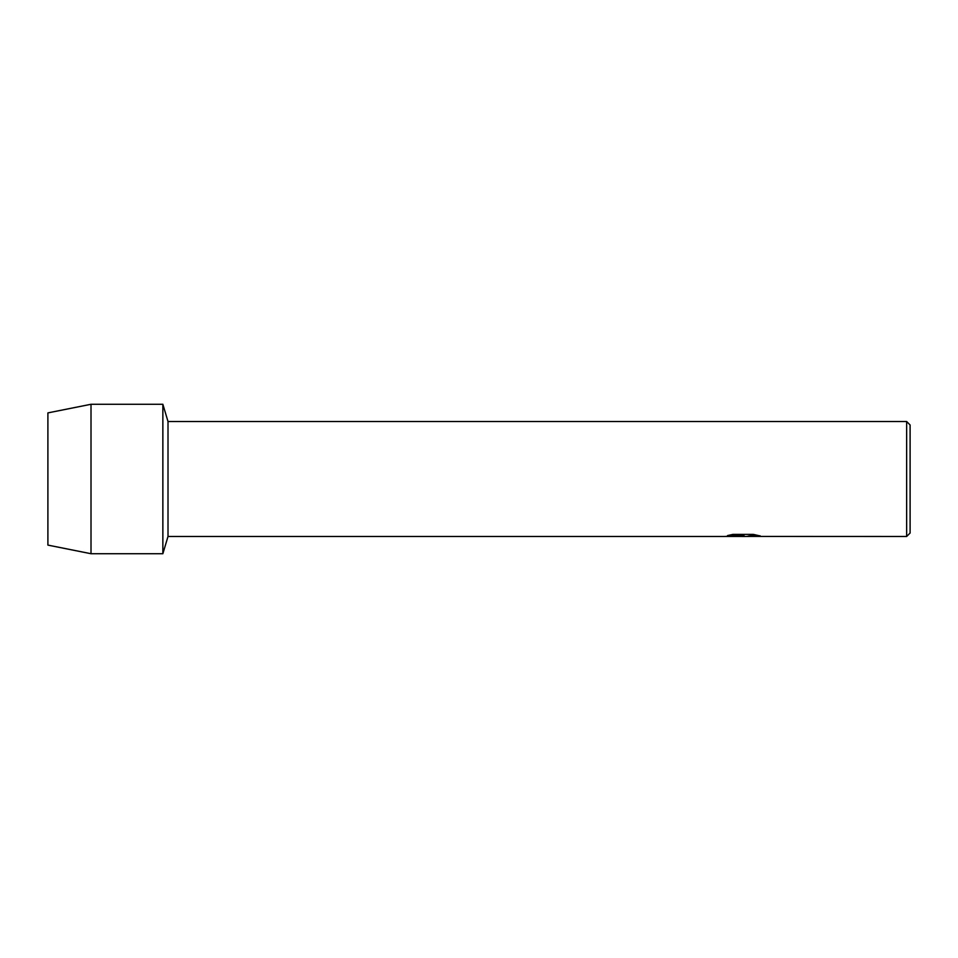 <?xml version="1.0" encoding="UTF-8"?>
<svg xmlns="http://www.w3.org/2000/svg" width="958" height="958" viewBox="0 0 958 958"><rect width="100%" height="100%" fill="white"/><g stroke="black" fill="none" stroke-linecap="round" stroke-linejoin="round"><path stroke-width="1.44" d="M727.613 535.57L744.043 535.57L724.368 536.48L168.009 536.48L162.86 553.724L91.01 553.724L47.9 545.102L47.9 412.898L91.01 404.276L162.86 404.276L168.009 421.52L906.651 421.52L910.1 424.969L910.1 533.031L906.651 536.48L747.252 536.42M168.009 536.48L168.009 421.52M162.86 553.724L162.86 404.276L162.86 553.724M741.875 536.444L738.63 536.456M906.651 536.48L906.651 421.52M744.043 535.57L727.505 535.594L732.882 534.384L753.299 534.384L759.215 535.738M760.125 535.821C753.108 535.546 748.821 535.761 747.252 536.456L760.125 536.252L747.252 536.42C748.821 535.726 753.108 535.522 760.125 535.797M91.01 553.724L91.01 404.276M47.9 545.102L47.9 412.898M724.487 536.456L739.528 536.456M741.971 536.48L747.252 536.456"/></g></svg>
